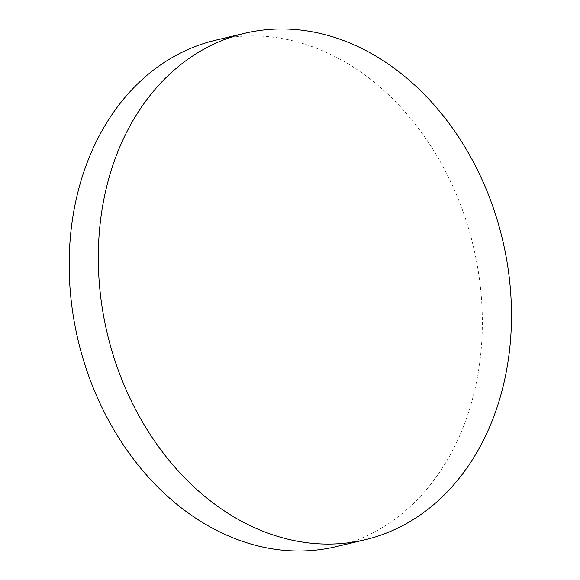 <?xml version="1.0" encoding="UTF-8"?>
<svg xmlns="http://www.w3.org/2000/svg" width="580" height="580" viewBox="0 0 580 580"><rect width="100%" height="100%" fill="white"/><g stroke="black" fill="none" stroke-linecap="round" stroke-linejoin="round"><path stroke-width="0.43" stroke-dasharray="2.9 2.17" d="M215.564 40.223A260.282 203.123 -103.4 0 1 466.073 220.509A260.282 203.123 -103.4 0 1 375.369 531.577A260.282 203.123 -103.4 0 1 335.958 546.679"/><path stroke-width="0.87" d="M485.873 188.399A260.282 203.123 -103.4 0 1 404.499 524.646A260.282 203.123 -103.4 0 1 365.088 539.755A260.282 203.123 -103.4 0 1 123.917 384.656A260.282 203.123 -103.4 0 1 205.284 48.401A260.282 203.123 -103.4 0 1 244.695 33.299A260.282 203.123 -103.4 0 1 485.873 188.399M365.088 539.755L335.958 546.679A260.282 203.123 -103.4 0 1 85.441 366.393A260.282 203.123 -103.4 0 1 176.146 55.332A260.282 203.123 -103.4 0 1 215.564 40.223L244.695 33.299"/></g></svg>

